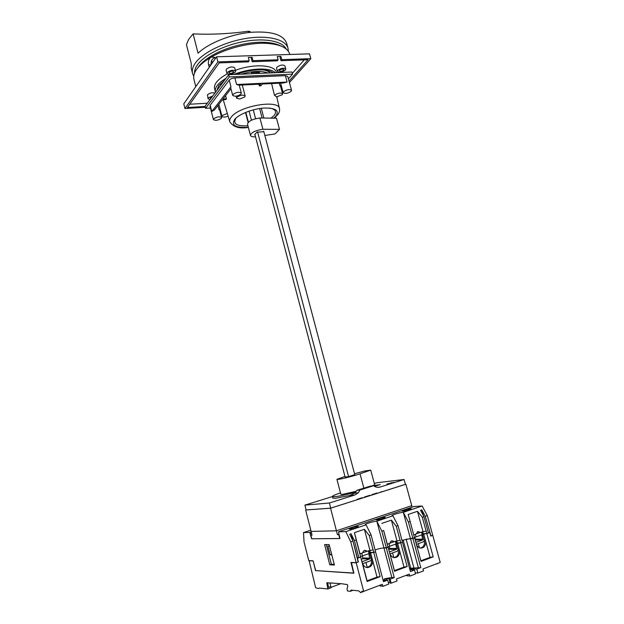 <?xml version="1.0" encoding="UTF-8"?>
<svg xmlns="http://www.w3.org/2000/svg" width="624" height="624" viewBox="0 0 624 624"><rect width="100%" height="100%" fill="white"/><g stroke="black" fill="none" stroke-linecap="round" stroke-linejoin="round"><path stroke-width="0.94" d="M332.428 496.564L304.902 505.12L329.402 502.999L354.9 494.98L358.285 492.781L360.025 489.973L373.519 485.753L370.36 486.112L356.92 490.308L354.611 493.155L349.83 495.479L335.221 498.334L332.764 497.858M304.902 505.12L306.142 509.98L330.728 508.131L405.405 484.38L404.071 479.513L376.787 482.758L374.314 483.53M382.013 491.821L381.014 491.735M375.437 485.441L380.273 484.559L375.593 486.018M375.726 486.509L375.835 486.977M373.519 485.753C375.632 487.274 377.848 487.703 380.164 487.032L404.071 479.513M386.927 484.021L394.126 482.329L386.927 484.021M360.025 489.973L356.92 490.308M379.548 487.196L378.947 487.165M329.402 502.999L330.728 508.131M377.122 484.918L377.278 485.488M391.271 482.656L391.42 483.179M255.029 134.94L254.53 134.8L256.854 132.241L263.843 131.687M255.528 136.828C252.564 136.968 250.871 136.484 250.45 135.385C251.23 132.467 255.388 130.424 262.907 129.262L279.49 129.363L275.036 133.942L264.841 135.463M250.45 135.385L247.51 124.184C248.266 121.173 252.4 119.098 259.912 117.975L276.502 118.232L279.49 129.363M259.912 117.975L262.907 129.262M386.49 580.117L386.17 578.916L384.454 578.791L391.833 577.457L394.267 577.629L386.35 547.989L388.151 547.349L394.547 571.272L407.137 566.576L400.741 542.872L402.503 542.24L410.42 571.545L414.484 570.008L415.545 573.924L409.843 576.092L409.313 574.127L396.474 578.978L397.004 580.967L391.154 583.19L390.242 583.112L389.181 579.134L389.665 578.643L386.17 578.916M390.055 582.41L388.37 582.605M309.114 560.641L315.635 587.691L318.513 588.588L319.246 588.065L327.842 588.962L326.804 582.754L341.546 583.713L347.389 584.618L347.794 586.193L347.022 588.97L347.552 591.022L350.314 591.302L351.047 590.101L358.792 590.881L360.836 592.792L361.982 591.209L363.691 591.38L356.218 562.801L358.043 561.998M362.513 592.16L363.511 591.365M436.582 563.807L434.99 564.416M437.026 563.956L438.103 563.238M391.154 583.19L390.094 579.197L394.267 577.629M432.76 535.384L440.216 562.435L422.971 568.955L423.501 570.905L417.862 573.05L416.801 569.135L420.826 567.622L412.916 538.543L414.648 537.927L421.044 561.397L433.204 556.858L426.816 533.598L429.796 532.537L430.771 536.102L432.362 535.392M390.094 579.197L389.181 579.134M423.158 533.707L423.813 533.692L422.908 534.011M426.816 533.598L422.947 534.144M358.41 562.013L357.435 558.269L360.695 557.107L367.099 581.498L380.141 576.638L373.745 552.466L369.814 552.958M370.656 552.973L372.403 559.58C372.988 562.279 372.411 564.533 370.656 566.335C367.052 568.643 364.315 567.583 362.443 563.168L360.695 557.107M370.266 552.451L370.921 552.466L369.79 552.864M373.745 552.466L375.57 551.819L383.495 581.693L387.699 580.102L388.76 584.095L382.855 586.342L382.317 584.337L363.691 591.38M345.821 531.625L338.497 531.788L339.947 538.559L311.649 538.777L309.761 532.436L303.521 532.576L304.021 541.866L308.779 560.625L313.108 560.812L315.697 570.601L353.605 573.066L350.961 562.442L356.187 562.669L350.743 541.843L345.821 531.625L366.077 524.815L365.227 524.651C364.744 523.973 373.893 521.258 376.826 521.204L381.849 531.149L386.35 547.989L383.963 547.958C381.529 548.067 378.565 548.722 375.071 549.923C378.565 548.722 381.529 548.067 383.963 547.958L391.833 577.457M400.741 542.872L397.644 543.387L399.391 549.869C399.992 552.575 399.422 554.806 397.667 556.561C394.212 558.683 391.583 557.606 389.782 553.324L388.151 547.349M397.168 542.919L397.831 542.919L396.809 543.278M397.644 543.387L396.841 543.387M381.849 531.149L383.651 530.533L388.027 547.388L383.963 547.958L376.826 521.204L392.933 515.798L391.997 515.642C391.529 514.995 400.304 512.413 403.307 512.312L408.416 522.023L412.916 538.543L406.138 539.198L413.954 568.043L409.547 568.316M414.445 537.443L414.648 537.927M366.725 567.544L369.548 566.28C371.303 564.478 371.881 562.232 371.296 559.541L369.658 553.355M394.04 557.653L396.521 556.53C398.268 554.783 398.845 552.552 398.245 549.853L396.614 543.785M420.397 548.098L422.573 547.1C424.32 545.399 424.889 543.2 424.273 540.493L422.643 534.534M423.719 534.128L430.084 557.341L420.872 560.773M424.273 540.493L425.459 540.485C426.075 543.2 425.506 545.407 423.758 547.108C420.88 548.972 418.47 548.2 416.528 544.807M398.245 549.853L399.391 549.869L404.017 567.044L394.415 570.625L394.547 571.272M389.782 553.324L394.415 570.625M371.296 559.541L372.403 559.58L377.029 577.099L367.076 580.804L367.099 581.498M362.443 563.168L367.076 580.804M351.421 562.466L353.863 573.214L315.83 570.609M313.131 560.906L315.541 570.71M351.094 562.583L356.218 562.801M308.81 560.75L313.061 560.937M340.969 583.658L330.962 587.34M327.842 588.962L331.032 587.792L330.829 586.552L328.489 587.41L327.725 582.839M331.149 583.151L331.96 582.847M350.314 591.302L353.005 590.296M330.829 586.552L329.924 583.034M406.021 575.367L409.843 576.092M417.862 573.05L415.272 572.902M379.22 585.507L382.855 586.342M364.759 557.989L364.985 558.854M365.945 562.497L367.286 567.614M391.365 548.426L391.591 549.268M392.566 552.911L393.83 557.614M417.089 539.198L417.308 540.01M418.298 543.637L419.437 547.825M382.98 579.751L383.783 579.813L383.292 580.312L387.699 580.102M384.891 580.429L384.454 578.791M420.826 567.622L413.954 568.043M403.151 540.002L410.693 567.887M409.945 569.774L414.484 570.008M416.801 569.135L409.679 568.784M433.204 556.858L430.084 557.341M407.137 566.576L404.017 567.044M380.141 576.638L377.029 577.099M383.971 580.507L383.783 579.813M362.474 555.898L362.817 558.659L361.413 559.213M371.366 559.868L370.118 560.992L362.606 563.698M369.728 550.423L370.321 552.677M368.776 553.636L369.782 558.901L362.068 561.717M274.622 95.183C277.93 92.984 280.589 92.524 282.602 93.811L282.243 94.762L276.393 96.907L274.622 95.183M279.279 83.203L279.973 85.777L280.558 86.276L281.369 85.956M274.49 95.355L271.604 83.577M228.15 116.197C224.944 117.335 222.885 117.367 221.957 116.29L222.199 115.526L227.331 113.467M236.886 97.313C240.232 95.027 242.986 94.575 245.154 95.963L244.702 97.032L239.639 99.013L236.605 98.186L236.886 97.313M273.733 118.186L275.535 116.54C279.802 110.768 276.011 107.929 264.178 108.022C253.055 108.685 238.976 114.137 234.694 119.371C231.052 125.408 235.599 128.053 248.329 127.28M271.011 118.147L273.827 115.768C277.126 111.844 275.73 109.27 269.638 108.061M259.295 85.878L260.777 84.107L239.179 85.168L236.59 84.513L287.11 82.056L283.351 83L262.345 84.029L260.855 85.8L259.295 85.878L258.882 84.201M225.545 95.698L226.457 98.803L225.857 99.567L222.378 99.77L214.461 109.949L211.778 111.501L230.942 86.752L229.219 80.153C230.42 78.889 232.3 78.133 234.85 77.899L285.363 75.644L287.765 76.471L291.541 90.324L291.158 91.307C287.836 93.506 285.176 93.967 283.195 92.687L283.553 91.72C286.876 89.513 289.544 89.045 291.541 90.324M235.693 118.755C232.869 123.989 236.948 126.337 247.939 125.798M213.658 118.841C216.856 116.711 219.515 116.282 221.629 117.554L221.387 118.31C218.189 120.432 215.53 120.853 213.424 119.582L213.658 118.841M217.916 105.495L218.977 109.598L220.28 109.808M232.963 94.474C236.34 92.149 239.125 91.705 241.332 93.132L241.036 94.037C237.658 96.346 234.874 96.79 232.682 95.363L232.963 94.474M282.734 90.995L282.048 91.759M277.516 96.814L276.908 97.492M282.407 89.77L281.72 90.542M221.005 112.632L220.373 112.671M220.834 111.961L220.202 112M226.457 98.803L222.971 98.998L230.95 88.741M232.682 95.363L230.669 87.656L230.942 86.752M220.116 109.153L218.977 109.598M283.195 92.687L280.613 83.132L281.198 85.293L279.973 85.777M222.128 100.082L223.267 99.863M210.46 108.022L205.585 108.319L229.273 76.924L228.696 74.708L291.97 72.01L292.555 74.147L288.405 78.827M229.273 76.924L292.555 74.147M205.585 108.319L205.054 106.244L228.696 74.708M213.424 119.582L209.945 106.002L210.171 105.23L229.219 80.153M383.651 530.533L387.34 544.198L389.103 543.574M389.844 543.184L394.235 541.663M395.21 541.414L396.154 541.078M392.707 541.086L391.139 541.094M387.886 546.881L396.919 543.676L396.224 541.078M389.017 543.629L389.719 546.234M395.421 541.367L396.123 543.956M414.983 537.256L415.217 540.002M424.343 540.751L423.15 541.889L416.395 544.323M422.612 531.734L423.212 533.91M421.769 534.791L422.783 539.893L415.873 542.412M410.498 508.693C406.497 509.317 403.767 510.112 402.308 511.095L403.01 511.204C407.02 510.588 409.757 509.785 411.224 508.802L410.498 508.693M384.556 517.39C380.507 518.006 377.715 518.833 376.171 519.87L376.818 519.987C380.866 519.379 383.666 518.552 385.226 517.507L384.556 517.39M357.716 526.391C353.621 526.991 350.75 527.849 349.112 528.957L349.697 529.074C353.792 528.473 356.671 527.615 358.316 526.508L357.716 526.391M387.449 544.729L387.34 544.198L389.813 543.325L390.803 541.359L391.708 540.805L394.501 541.663L400.163 540.236L400.865 542.825L402.503 542.24L398.011 525.603L392.933 515.798M350.743 541.843L352.989 541.07L349.697 534.253L351.094 533.785L354.393 540.587L356.203 539.963L354.44 532.654L360.001 553.855L362.567 552.95L363.55 551L364.541 550.368L367.419 551.234L373.168 549.783L373.87 552.427L375.57 551.819L371.069 534.854L366.077 524.815M415.436 534.269L413.813 534.862L416.13 534.027L417.94 531.57L420.654 532.428L426.231 531.016L426.933 533.559L428.462 533.013L423.969 516.68L420.529 510.276L421.808 509.847L425.248 516.243L427.292 515.541L422.128 505.986L414.016 506.524L338.497 531.788M303.521 532.576L310.791 530.189M309.761 532.436L311.243 531.952M408.416 522.023L410.155 521.43L414.531 537.966L410.444 538.559L403.307 512.312L422.128 505.986M310.3 533.489L311.532 533.083M329.589 557.341L326.344 544.604M426.933 533.559L423.134 533.614M418.306 567.505L410.444 538.559L402.004 540.384M400.865 542.825L397.145 542.818M373.87 552.427L370.235 552.349M354.393 540.587L358.894 557.747L360.571 557.154L360.001 553.855M358.894 557.747L357.349 557.7L351.094 533.785M356.187 562.669L358.153 561.967L352.989 541.07M425.248 516.243L430.942 535.899L432.728 535.259L427.292 515.541M429.741 532.561L428.345 532.584M356.203 539.963L359.993 554.44M354.44 532.654L364.393 529.285L369.244 535.486L373.043 549.822M369.244 535.486L371.069 534.854M381.779 523.396L391.388 520.143L396.248 526.211L400.039 540.275M396.248 526.211L398.011 525.603M410.155 521.43L408.174 514.457L417.464 511.313L422.323 517.249L423.969 516.68M422.323 517.249L426.114 531.055M329.8 564.79L334.409 565.016L329.16 544.619L324.613 544.596L329.8 564.79L331.367 564.236L326.321 544.604M334.246 564.377L331.367 564.236M421.808 509.847L423.384 515.588M417.464 511.313L423.017 531.593M391.388 520.143L396.95 540.797M364.393 529.285L369.954 550.337M391.911 540.743L394.501 541.663M364.853 550.282L367.419 551.234M418.057 531.531L419.476 532.451L420.654 532.428M329.527 546.047L327.904 546.039L330.174 554.853L331.804 554.892M331.664 554.33L330.174 554.853M389.181 546.421L389.711 548.41L388.744 549.448M398.315 550.142L397.098 551.273L389.945 553.855M396.63 540.914L397.223 543.13M395.733 544.05L396.747 549.229L389.407 551.905M364.502 496.985L369.782 495.308M306.134 509.941L330.572 508.225L405.389 484.325M305.666 510.089L311.111 531.422L336.43 530.798L411.754 505.674L412.16 507.148M405.896 484.263L411.754 505.674L336.43 530.798L337.436 534.682L338.824 534.214M330.572 508.225L336.43 530.798L311.103 531.422L312.039 535.096L310.869 535.111L311.805 538.777L339.932 538.504M263.71 131.188L354.791 474.755M257.548 131.742L348.574 476.611M254.896 134.441L345.134 477.11M194.524 73.156C194.392 70.73 195.242 68.125 197.067 65.364C203.51 55.544 223.618 45.17 244.273 41.465C264.935 37.705 282.438 41.176 286.151 48.953M193.744 76.206L192.559 73.507C191.81 70.528 192.59 67.267 194.899 63.718C201.747 53.134 223.852 41.98 245.957 38.454C268.086 34.866 285.792 39.452 288.023 48.282L288.327 51.215M192.559 73.507L191.256 68.383L191.272 63.578L186.443 44.639L188.674 39.343L193.105 33.883L198.058 53.204C208.377 43.306 230.108 34.468 249.857 32.378C270.933 30.833 283.187 34.437 286.634 43.181L288.023 48.282M210.967 63.999L211.13 64.623M212.402 62.806L211.661 60.45M193.105 33.883C211.037 34.718 229.445 33.836 248.329 31.239L250.084 31.59L250.622 32.3M360.001 553.878L361.826 553.207M362.591 552.809L367.162 551.234M368.152 550.976L369.135 550.625M365.547 550.571L364.159 550.54M360.43 556.631L369.892 553.27L369.197 550.633M361.733 553.27L362.435 555.922M368.371 550.922L369.065 553.566M416.153 533.887L420.381 532.428M421.34 532.186L422.253 531.859M418.907 531.921L417.245 531.952M414.391 537.467L423.017 534.401L422.323 531.859M415.366 534.316L416.06 536.874M421.551 532.132L422.245 534.674M345.111 477.025L348.028 476.728L354.767 474.653M344.947 476.401L336.929 479.349L340.837 494.255L342.436 494.356L356.335 491.283M336.929 479.349L338.504 479.341C342.428 478.858 354.682 475.714 360.04 473.819L370.718 470.106L364.658 470.995L354.526 473.756M371.904 485.94L374.689 484.91L375.359 485.16L374.111 486.158M355.54 492.266C346.421 494.684 339.557 496.158 334.963 496.688L332.413 496.509C332.467 495.877 335.15 494.668 340.478 492.89M374.689 484.91L370.718 470.106M337.436 534.682L338.918 534.604M311.953 534.752L310.869 535.111M338.754 534.659L339.768 538.567M215.545 92.251L215.42 91.837C214.945 89.942 215.537 87.859 217.207 85.574C219.055 83.101 221.98 80.691 225.974 78.343M233.93 74.482C249.701 67.946 269.935 67.236 275.402 72.719M215.42 91.837L214.609 88.686C214.126 86.775 214.718 84.669 216.38 82.368C218.579 79.427 222.214 76.604 227.284 73.905M235.365 70.356C253.664 63.414 275.044 64.748 276.354 72.368L276.44 72.673M277.766 70.387C281.065 68.094 283.733 67.642 285.761 69.038L285.394 70.075C282.095 72.353 279.435 72.797 277.415 71.401L277.766 70.387M277.415 71.401L276.557 68.227L276.9 67.205C280.199 64.896 282.859 64.451 284.895 65.855L285.761 69.038M227.198 72.47C230.552 70.06 233.345 69.631 235.576 71.183L235.303 72.134C231.941 74.537 229.156 74.966 226.933 73.414L227.198 72.47M226.933 73.414L226.075 70.13L226.34 69.186C229.687 66.76 232.479 66.331 234.718 67.907L235.576 71.183M210.038 99.598L208.057 98.717L208.283 97.937L212.807 95.909M208.057 98.717L207.48 94.817C209.711 92.976 212.207 92.375 214.96 93.031M224.507 80.301L218.798 85.496L216.941 90.371M241.098 74.178C252.509 70.949 261.495 70.567 268.055 73.031M220.225 86.011L221.684 83.195L224.468 80.324M263.656 69.974C266.721 70.559 268.921 71.542 270.27 72.938M283.67 70.145C281.869 71.393 280.41 71.635 279.31 70.871L279.505 70.317C281.307 69.061 282.766 68.819 283.873 69.576L283.67 70.145M210.701 98.717L210.046 97.835L212.137 96.798M233.47 72.212C231.637 73.531 230.108 73.757 228.891 72.914L229.039 72.4C230.872 71.081 232.401 70.847 233.618 71.69L233.47 72.212M209.235 67.337L208.494 64.475C207.932 61.628 208.642 59.303 210.631 57.486L211.474 56.995C226.621 48.165 249.935 42.416 266.674 43.352C280.075 44.265 287.773 47.861 289.747 54.14L289.793 54.304M211.474 56.995L215.007 57.455L215.662 58.118M195.788 86.635L193.955 79.451C193.222 76.51 194.009 73.289 196.342 69.771C198.892 66.004 203.011 62.306 208.697 58.672L210.631 57.486M197.995 67.493C200.437 63.89 204.36 60.364 209.765 56.901C224.024 47.666 247.907 41.356 264.865 42.346C271.573 42.697 276.9 43.914 280.831 45.997M205.109 106.439L187.434 107.515L219.18 62.884L248.399 61.846L249.202 60.801L248.321 57.47L252.119 57.346L253.009 60.668L278.14 59.795L277.251 56.519L280.925 56.402L281.806 59.662L310.822 58.656L289.427 82.571M205.319 107.258L184.946 108.498L217.909 61.885L249.202 60.801M281.806 59.662L280.948 60.692L308.1 59.732L289.037 81.128M280.948 60.692L280.059 57.439L280.925 56.402M253.009 60.668L252.19 61.714L277.282 60.824L278.14 59.795M236.262 74.389C250.357 68.991 267.501 68.375 273.179 72.813M251.503 73.733L251.612 72.626L259.568 72.298L257.86 73.468M256.573 73.523L256.238 72.259M184.946 108.498L183.784 103.865L216.583 56.8L309.488 53.851L310.822 58.656M216.583 56.8L217.909 61.885M215.218 57.634C212.176 58.5 210.787 60.871 211.045 64.748M252.19 61.714L251.308 58.399L252.119 57.346M207.332 103.21L189.766 104.239M304.262 59.865L292.344 73.367M380.164 487.032L377.504 487.321M354.9 494.98L349.83 495.479M245.825 112.328L248.414 122.187M249.062 111.119L251.449 120.206M253.258 109.855L255.59 118.708M259.623 108.529L262.135 118.006M407.355 575.936L407.09 574.969M380.445 586.131L380.188 585.14M363.012 557.934L369.97 558.16M362.638 558.776L369.595 559.018M277.274 115.323C279.139 113.155 279.887 110.971 279.505 108.755C279.248 99.177 239.468 105.791 231.379 116.953C229.889 118.778 229.375 120.424 229.843 121.875C233.446 127.101 239.616 128.942 248.352 127.39M236.59 84.513L234.85 77.899M287.11 82.056L285.363 75.644M211.778 111.501L210.171 105.23M415.514 539.206L422.971 539.167M415.217 540.017L422.627 539.986M389.711 548.41L396.934 548.496M389.36 549.237L396.575 549.331M371.92 494.621L376.99 493.015M357.178 499.309L362.341 497.671M248.329 31.239L248.664 32.51M250.084 31.59L250.279 32.331M363.893 488.272L360.04 473.819M210.717 65.216L208.494 64.475M358.285 492.781L354.611 493.155M245.482 112.468L248.118 122.499M261.292 108.295L263.874 118.03M369.548 566.28L370.656 566.335M396.521 556.53L397.667 556.561M422.573 547.1L423.758 547.108M362.817 558.659L369.782 558.901M282.602 93.811L280.566 86.276M221.957 116.29L218.86 104.294M245.154 95.963L242.268 85.02M236.605 98.186L236.083 96.182M279.458 108.553L276.767 96.892M221.629 117.554L219.695 110.035M241.332 93.132L239.234 85.168M229.788 121.68L223.228 99.715M274.147 118.193L276.315 116.337M415.327 539.924L422.783 539.893M389.524 549.136L396.747 549.229M375.359 485.16L375.851 486.97M332.413 496.509L332.888 498.319M209.765 56.901L208.697 58.672M264.865 42.346L266.674 43.352M285.839 48.703L285.675 48.11M194.672 72.79L194.524 72.189"/></g></svg>
